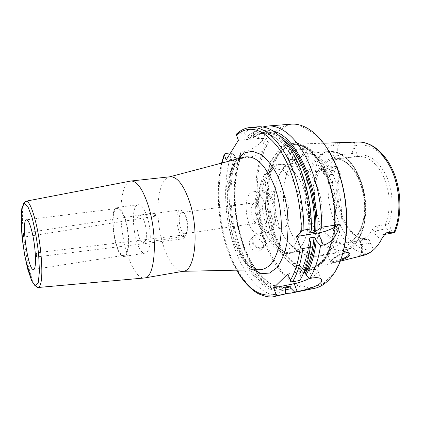 <?xml version="1.0" encoding="UTF-8"?>
<svg xmlns="http://www.w3.org/2000/svg" width="421" height="421" viewBox="0 0 421 421"><rect width="100%" height="100%" fill="white"/><g stroke="black" fill="none" stroke-linecap="round" stroke-linejoin="round"><path stroke-width="0.32" stroke-dasharray="2.1 1.58" d="M183.077 237.707L183.919 238.654L183.298 234.997C182.851 235.328 182.777 236.234 183.077 237.707M155.265 213.689L154.486 212.81C153.781 214.078 153.96 215.215 155.028 216.22L155.323 215.962L155.265 213.689M130.384 181.109C122.069 183.14 118.722 207.053 122.243 231.655C125.642 256.278 135.451 278.355 144.003 278.028M170.1 176.773L169.51 176.867C159.996 178.888 155.612 202.412 159.075 226.503C162.401 250.616 173.099 272.013 182.803 271.313L183.393 271.24M186.524 232.529L186.598 232.408C189.145 228.677 187.377 216.094 183.898 213.215L182.04 212.437L180.446 213.71C177.22 218.457 180.93 234.75 185.03 233.671L186.524 232.529M185.829 235.065L185.919 234.913C189.092 230.298 186.877 214.547 182.556 210.995L180.272 210.037C173.747 210.368 177.63 237.954 183.993 236.46L185.829 235.065M145.129 241.128L143.54 242.517C137.956 243.912 133.973 215.584 139.719 215.373C144.145 213.973 148.708 235.502 145.129 241.128M252.821 204.011C248.811 208.658 252.684 224.114 257.605 222.93C263.841 222.567 260.857 201.37 254.763 202.748L252.821 204.011M147.403 217.52C144.635 208.921 141.64 204.653 138.425 204.701C128.142 205.185 135.225 255.521 145.24 253.132C150.723 253.058 152.149 232.497 147.403 217.52M125.742 220.415C123.069 211.674 120.243 207.316 117.264 207.332C107.75 207.711 114.928 258.715 124.174 256.436C129.258 256.442 130.326 235.639 125.742 220.415M125.495 220.946C122.943 212.6 120.243 208.432 117.396 208.448C108.313 208.795 115.17 257.515 123.995 255.331C128.847 255.331 129.868 235.481 125.495 220.946M337.084 166.332L339.826 173.457L340.447 174.041L337.084 166.332L336.432 166.19C322.523 199.122 344.725 254.105 372.843 249.774L372.39 250.858M368.259 253.553L359.987 255.368C363.002 253.516 363.644 249.911 361.907 244.564L360.192 240.57L368.449 239.139L373.017 248.737L369.317 240.254L368.449 239.139L360.15 238.039C341.836 231.634 330.959 195.702 339.826 173.457L325.444 175.178L323.881 171.51L338.247 169.831M333.89 144.098L340.11 142.772L341.142 142.919C339.836 143.166 338.81 144.135 338.058 145.824C336.947 148.771 337.01 151.807 338.247 154.933L334.169 156.922C332.443 152.523 332.348 148.25 333.89 144.098C325.88 147.603 319.881 154.77 315.892 165.606C318.539 164.653 320.818 166.184 322.728 170.2L323.896 172.947L323.738 174.189L322.381 170.989L323.881 171.51C322.781 169.105 321.407 167.947 319.771 168.032L319.029 168.237L316.655 171.715L315.708 175.446C317.939 173.978 319.213 172.621 319.534 171.379C323.286 169.379 327.28 168.153 331.527 167.7L336.432 166.19M352.998 153.376C352.235 151.549 352.556 149.523 353.966 147.292L357.566 155.238L354.677 157.101L352.998 153.376L338.247 154.933L339.905 158.701L335.395 159.727L334.169 156.922M394.372 232.755L392.509 232.408C389.741 231.939 387.883 230.719 386.936 228.75L385.099 224.661C391.098 211.747 390.462 191.245 383.447 176.473C376.363 162.522 367.77 155.859 357.671 156.486L339.905 158.701M376.621 226.056L378.453 230.171L374.111 232.103L372.759 229.04C373.637 227.535 374.927 226.54 376.621 226.056L385.099 224.661L388.53 223.635L392.509 232.408M357.566 155.238C368.628 153.433 378.163 160.18 386.168 175.483C393.061 190.224 393.988 210.158 388.53 223.635M353.966 147.292L354.124 146.198C354.587 143.95 354.371 142.772 353.487 142.651L344.446 142.472M373.017 248.737L372.843 249.774M293.363 159.806C298.315 159.033 302.194 157.033 304.993 153.812L306.114 151.307C306.462 147.85 292.158 149.792 288.801 154.507L288.011 157.038C288.196 158.207 289.064 159.038 290.616 159.538L292.853 159.67L289.874 159.385C284.27 157.722 287.59 151.402 295.553 149.523C304.725 147.545 308.004 148.75 305.383 153.139C302.31 156.665 298.131 158.838 292.853 159.67M328.527 174.231C319.107 154.049 308.114 144.024 295.553 144.171L290.553 145.134C273.634 151.123 264.998 181.325 269.261 211.016C273.355 240.733 289.995 267.367 307.909 268.44L312.977 267.977C324.038 264.935 331.611 253.763 335.69 234.476C339.026 215.815 336.237 192.223 328.527 174.231M340.11 142.772L342.647 142.535M315.708 175.446C315.05 174.599 315.008 173.352 315.571 171.71L315.892 165.606M370.18 243.106L361.907 244.564L360.481 244.296L360.934 243.627C362.67 248.085 362.807 252.142 361.334 255.794C359.681 255.921 359.113 255.81 359.634 255.463L359.987 255.368M361.334 255.794L363.181 255.447M342.626 253.731C336.616 256.5 332.501 259.147 330.285 261.673C329.154 263.078 330.638 263.23 334.732 262.12L340.4 260.473M291.842 161.948L294.837 159.512C300.505 156.496 309.23 155.581 308.903 157.949C309.53 162.322 291.8 171.205 291 164.437L291.842 161.948M340.794 259.373L334.827 261.173C331.753 261.957 330.264 261.999 330.364 261.304L331.674 259.715C334.937 256.447 345.394 250.9 348.32 252.674L348.372 252.7M328.238 251.284L326.98 253.005C325.838 255.3 346.567 250.753 345.951 246.206C346.004 243.006 337.047 244.622 331.469 248.843L328.238 251.284M282.286 170.026C285.249 166.179 288.727 164.006 292.721 163.511C301.857 163.006 309.793 170.142 316.518 184.914C328.28 211.374 320.702 249.058 304.915 250.174C299.42 250.953 294.132 248.611 289.064 243.143C274.955 228.382 269.94 192.75 279.428 174.657L282.286 170.026M249.732 245.685C251.658 249.664 254.731 251.495 258.936 251.184L262.615 248.816C266.882 242.412 254 232.902 250.063 240.47C249.206 242.054 249.095 243.791 249.732 245.685M230.513 152.949L231.876 152.818L235.034 155.902L235.592 157.407L236.549 158.022L240.391 157.638L240.865 157.222L240.27 155.386L240.97 151.944C227.077 187.324 235.923 247.659 259.378 276.902C267.33 287.001 275.923 292.532 285.154 293.5M240.97 151.944L243.37 151.713C251.826 149.965 258.136 146.098 262.309 140.104L263.514 138.32L264.925 134.778C264.672 132.468 261.767 131.536 256.205 131.989L253.721 132.194L253.032 135.715L253.631 137.257L253.189 138.025L249.211 138.372L248.216 137.725L247.622 136.178L244.312 132.973L236.86 133.71M262.741 126.984L258.068 129.063L253.721 132.194M291.09 124.174L280.686 127.463C274.366 131.91 268.993 138.267 264.556 146.545C260.741 155.665 258.057 165.858 256.5 177.12C255.61 188.74 255.852 200.606 257.236 212.71C260.167 231.087 265.651 247.511 273.682 261.988C279.36 270.803 285.654 277.881 292.553 283.233L303.299 288.148L314.203 288.432M299.81 280.428L300.378 275.992L299.652 273.582L300.115 273.182L303.857 272.471M300.378 275.992C303.846 270.14 306.53 262.888 308.435 254.247L310.414 241.622M226.119 159.996L245.753 158.017C254.405 156.696 260.962 153.365 265.425 148.024L266.651 146.261L267.945 142.382C267.435 139.446 264.367 138.146 258.747 138.483L238.423 140.261M231.876 152.818C222.704 178.046 223.793 215.373 233.844 245.89C243.88 276.287 263.088 298.478 281.549 295.063M257.868 126.805C252.91 127.253 248.39 129.31 244.312 132.973M235.034 155.902C226.103 180.693 227.582 217.61 238.028 246.953C248.432 276.202 267.982 296.142 285.685 289.706M240.27 155.386C227.303 189.166 235.86 246.611 258.105 274.245C266.672 285.085 275.855 290.29 285.664 289.874M309.577 278.37C314.824 275.65 317.644 273.303 318.05 271.329C317.987 269.377 315.024 268.903 309.161 269.903L287.875 273.918M360.192 240.57L358.96 240.807L359.645 240.638L360.934 243.627M323.896 172.947C326.68 166.505 330.511 162.101 335.395 159.727M323.738 174.189L325.444 175.178M372.759 229.04C369.28 235.381 364.907 239.249 359.645 240.638M369.317 240.254L361.971 239.002C343.52 232.497 332.258 197.102 340.447 174.041M258.789 195.323L262.588 192.865C274.113 190.255 279.649 229.587 267.856 230.271C258.489 232.46 251.269 204.122 258.789 195.323M273.171 193.476C265.393 202.227 272.666 230.266 282.307 228.04C294.437 227.293 288.959 188.382 277.097 191.023L273.171 193.476M264.204 202.527C269.366 215.352 266.414 233.402 259.42 233.829C246.506 236.597 240.328 192.686 253.5 191.765C257.61 191.56 261.178 195.149 264.204 202.527M273.213 201.322C278.423 214.047 275.36 232.003 268.235 232.455C255.084 235.255 248.943 191.608 262.357 190.66C266.54 190.445 270.161 193.997 273.213 201.322M302.873 186.635C312.045 208.085 309.814 239.007 299.084 248.511C296.847 250.679 294.432 251.99 291.832 252.442C268.545 257.489 251.532 193.213 269.356 171.473C272.234 167.605 275.618 165.427 279.518 164.937C282.138 164.658 284.822 165.248 287.569 166.711C293.579 170.058 298.678 176.699 302.873 186.635M326.696 173.31L312.792 151.571L296.526 142.345L281.533 146.376L270.508 161.553L264.977 184.261L265.472 210.432L271.766 235.949L283.001 256.805L297.6 269.193L313.177 269.982L326.591 257.678L334.537 233.729L334.653 203.117L326.696 173.31M324.759 144.866L315.429 134.404L300.641 125.868L286.448 126.021L274.218 134.031L264.893 148.424L258.999 167.49C256.831 181.904 256.578 196.933 258.236 212.573L263.22 235.202L271.413 255.689L282.333 272.376L295.274 283.628L309.235 287.938L322.918 284.159L334.774 271.855L340.836 259.262M273.524 131.22C265.925 129.147 259.094 130.647 253.032 135.715M311.066 231.187C311.803 206.122 305.441 177.82 294.968 158.585C280.681 131.71 260.715 124.49 247.622 136.178M327.264 174.547C317.629 153.949 306.435 143.987 293.7 144.666L289.559 145.555C272.761 151.497 264.183 181.562 268.43 211.131C272.508 240.728 289.048 267.246 306.835 268.303L311.061 268.019C322.265 265.451 330.001 254.516 334.263 235.218C337.758 216.541 335.027 192.692 327.264 174.547M26.086 201.185C16.103 201.496 28.554 289.974 38.232 287.485M259.347 269.687C232.571 269.956 214.578 192.592 233.839 165.495C236.591 161.259 239.828 158.533 243.564 157.312M237.539 158.901L236.081 160.969C218.62 186.361 228.94 253 253.132 269.819M221.856 163.043C213.679 195.139 220.204 241.57 236.918 270.166M315.571 171.71L319.534 171.379M393.314 232.671C401.466 216.168 400.897 189.434 391.698 170.063C382.531 150.634 366.665 141.467 354.124 146.198M384.799 234.339L384.194 234.508C381.868 234.713 379.952 233.266 378.453 230.171L386.936 228.75M358.524 141.988L353.487 142.651M331.527 167.7C319.66 201.796 340.705 254.358 368.58 253.479M334.732 262.12L334.827 261.173M330.364 261.304L326.985 252.984L320.249 255.863C307.341 258.078 293.732 243.496 287.454 223.135C281.149 202.769 282.402 178.299 291 164.437M294.837 159.512C298.1 156.18 301.783 154.281 305.888 153.812C316.887 153.202 326.438 161.501 334.553 178.709C345.057 202.059 343.22 235.865 331.469 248.843M315.092 159.427C318.955 154.749 323.486 152.102 328.69 151.486C340.089 150.829 349.925 158.933 358.187 175.799C372.748 206.322 362.607 250.216 342.81 251.816C328.948 254.2 314.482 238.844 308.419 217.825C302.294 196.812 304.825 172.015 315.092 159.427M256.794 235.029C264.609 233.718 269.361 246.453 261.452 247.737C253.51 249.106 248.853 236.165 256.794 235.029M252.29 242.633C251.637 240.733 251.721 239.012 252.542 237.47C253.395 236.018 254.705 235.139 256.478 234.834C262.188 233.65 268.309 241.38 265.193 245.896C262.736 250.479 254.084 248.322 252.29 242.633M300.115 273.182C305.041 264.604 308.209 253.416 309.614 239.623M299.673 274.16C304.809 265.272 308.061 253.61 309.435 239.17M245.753 158.017L243.37 151.713M258.747 138.483L256.205 131.989M266.651 146.261L263.514 138.32M265.425 148.024L262.309 140.104M225.203 153.46C216.231 178.783 217.41 216.257 227.393 246.932C237.365 277.486 256.352 299.841 274.55 296.484M250.748 127.368C245.859 127.81 241.412 129.873 237.402 133.546M235.592 157.407C226.94 181.625 228.419 217.625 238.623 246.222C248.785 274.729 267.809 294.1 285.028 287.932M236.549 158.022C228.266 181.24 229.371 215.426 238.691 243.249C248.001 270.971 265.625 290.906 282.438 287.843L285.28 287.048M240.391 157.638C232.003 180.809 233.06 214.91 242.417 242.649C251.763 270.293 269.498 290.137 286.448 287.048C270.245 290.237 252.132 270.477 242.822 242.617C233.434 214.726 232.408 180.425 240.865 157.222M240.828 156.886C232.497 179.746 233.281 213.194 242.159 240.896C251.053 268.498 268.13 289.101 285.07 288.053M309.161 269.903L312.319 277.992M382.1 238.265C378.853 238.486 376.19 236.434 374.111 232.103M343.904 142.493L341.142 142.919L344.157 142.63M335.832 166.206L319.765 167.984C320.486 168 321.36 169 322.381 170.989L322.728 170.2M323.149 165.442C326.38 161.675 330.132 159.527 334.406 159.001C344.178 158.417 352.551 165.248 359.513 179.493C371.675 204.985 363.107 241.638 346.23 243.012C334.558 244.98 322.286 232.15 317.187 214.415C312.029 196.691 314.35 175.825 323.149 165.442M358.755 179.209L363.244 193.45C364.802 203.796 364.67 213.626 362.855 222.93L358.108 234.36L351.135 241.68L342.857 244.217L334.285 241.954C328.722 238.218 323.886 232.687 319.776 225.361L315.208 212.989C313.266 203.953 312.666 194.991 313.413 186.108C314.955 177.657 317.734 170.589 321.744 164.911C331.574 152.423 349.551 157.98 358.755 179.209M265.709 174.199L273.992 168.3L283.786 170.5L293.111 180.888L299.852 197.612L302.383 217.01L300.131 234.634L293.747 246.627L284.801 250.758L275.234 246.743L266.851 235.839C262.336 225.83 259.641 214.852 258.773 202.896L260.373 186.566L265.709 174.199M358.955 176.094L364.176 192.618C365.981 204.643 365.828 216.041 363.712 226.814L358.208 239.981L350.156 248.311L340.657 251.09L330.864 248.348C324.538 243.98 319.05 237.591 314.398 229.182L309.219 215.026C307.014 204.711 306.32 194.481 307.135 184.33C308.851 174.657 311.972 166.532 316.497 159.964C327.58 145.482 348.241 151.486 358.955 176.094M319.828 264.472C336.211 251.158 340.089 205.285 326.022 173.941L316.155 156.87L304.446 146.35L292.479 143.266L281.66 147.387L273.055 157.717C268.645 167.184 265.93 178.251 264.92 190.913C264.925 203.969 266.619 216.836 269.987 229.519L277.044 246.595L286.459 259.999L297.463 268.203L309.014 269.94L319.828 264.472M279.291 135.662C269.766 130.568 261.209 131.099 253.631 137.257M284.112 140.625C277.513 135.104 271.077 132.615 264.788 133.157C260.594 133.546 256.731 135.167 253.189 138.025M310.109 232.176C311.04 208.021 305.23 180.704 295.279 161.58C284.443 142.177 272.924 132.82 260.715 133.499C256.557 133.889 252.721 135.509 249.211 138.372M309.856 232.439C310.987 203.38 302.273 170.273 288.974 151.281C274.408 132.515 260.82 127.995 248.216 137.725M326.449 174.647C316.818 154.033 305.641 144.066 292.916 144.74C273.729 146.813 263.025 179.167 267.703 211.237C272.055 243.349 291.274 271.482 310.288 268.161C313.877 267.488 317.25 265.719 320.397 262.862C336.379 249.806 340.147 205.169 326.449 174.647M183.919 238.654L184.598 236.749L183.477 235.055M183.298 234.997L36.206 252.858M183.756 238.76L36.79 256.921M155.323 215.962L155.691 214.368L154.849 212.968M154.486 212.81L23.439 233.308M155.028 216.22L23.96 237.07M243.201 157.407C241.749 157.496 239.391 159.538 236.139 163.543C232.813 169.289 230.345 176.536 228.729 185.282C227.698 194.539 227.661 204.217 228.608 214.326C230.929 230.145 234.823 241.991 239.681 251.558L245.048 259.978L248.527 263.946L251.221 266.319C254.758 268.714 257.336 269.84 258.968 269.698M183.898 213.215L182.556 210.995M186.598 232.408L185.919 234.913M180.272 210.037L139.719 215.373M183.993 236.46L143.54 242.517M185.03 233.671L257.605 222.93M182.04 212.437L254.763 202.748M138.425 204.701L117.264 207.332M145.24 253.132L124.174 256.436M117.396 208.448L26.512 219.809M123.995 255.331L33.501 269.466M384.978 234.134L384.194 234.508L384.741 234.413M304.993 153.812L305.383 153.139M290.616 159.538L289.874 159.385M323.538 143.198L295.553 144.171M340.126 261.199L312.977 267.977M288.006 157.038L290.995 164.395M306.114 151.307L308.903 157.949M330.743 260.662L330.285 261.673M345.951 246.206L348.704 252.758M289.064 243.143C293.084 248.29 300.683 253.01 302.041 253.358C302.836 254.079 312.545 257.557 320.249 255.863L342.81 251.816C358.55 249.1 368.796 224.425 365.012 197.517C361.223 170.616 344.562 149.739 328.69 151.486L305.888 153.812C299.147 154.675 293.384 157.301 288.59 161.69L283.028 168.153L279.428 174.657M262.615 248.816L265.193 245.896C267.414 242.133 265.067 234.802 256.552 234.786C254.758 235.092 253.421 235.992 252.542 237.47L250.063 240.47M299.647 273.582C304.751 264.751 307.977 253.105 309.314 238.644M308.435 254.247L308.64 257.015M267.945 142.382L264.93 134.778M221.604 163.111C213.61 195.376 220.072 241.365 236.655 270.171M285.327 287.022L282.438 287.843L285.022 287.332M258.105 274.245L259.378 276.902M318.05 271.329L321.128 279.097M359.634 255.463L359.697 255.463C360.897 255.942 362.976 248.99 360.481 244.296L358.981 240.801M360.15 238.039L361.971 239.002M357.671 156.486L334.406 159.001C345.82 157.054 360.871 174.41 363.96 197.67C367.412 220.883 357.734 241.722 346.23 243.012L358.96 240.807M267.856 230.271L282.307 228.04M262.588 192.865L277.097 191.023M259.42 233.829L268.235 232.455M253.5 191.765L262.357 190.66M287.569 166.711C282.765 163.732 273.061 161.985 265.704 172.284L261.936 179.441L259.499 188.155L258.362 201.512C259.104 212.363 260.588 221.078 262.82 227.661C264.735 232.755 266.993 237.37 269.587 241.496C280.318 255.736 290.348 256.431 299.084 248.511M291.832 252.442L304.915 250.174M279.518 164.937L292.721 163.511M315.429 134.404L314.892 133.683M334.774 271.855L334.453 272.703M309.688 232.681C310.672 208.379 304.851 180.798 294.863 161.522C283.875 142.014 272.498 132.673 260.715 133.499L264.788 133.157C260.788 133.51 257.052 135.073 253.568 137.841M294.968 158.585L294.405 155.865M306.835 268.303L307.909 268.44M289.559 145.555L290.553 145.134M293.7 144.666L292.916 144.74C306.493 142.814 324.396 161.948 331.248 191.223C338.316 220.325 332.495 252.221 319.849 263.183C316.797 265.898 313.608 267.561 310.288 268.161L311.061 268.019"/><path stroke-width="0.63" d="M36.28 255.747C35.974 254.152 35.953 253.189 36.206 252.858C36.869 254.142 37.064 255.494 36.79 256.921L36.28 255.747M23.871 234.344L23.96 237.07C23.381 235.871 23.208 234.618 23.439 233.308L23.871 234.344M144.003 278.028L144.608 277.96C155.228 278.028 158.107 236.418 148.413 206.106C142.898 189.234 137.083 180.867 130.968 181.009L130.384 181.109M32.37 233.418C30.254 224.482 28.302 219.946 26.512 219.809C20.84 219.709 28.075 271.15 33.501 269.466C36.564 269.803 36.011 248.979 32.37 233.418M144.608 277.96L183.393 271.24C195.402 270.992 199.543 230.319 189.271 200.954C183.419 184.598 177.03 176.536 170.1 176.773L130.968 181.009M296.421 236.528L301.252 231.418L303.915 230.045L311.482 228.85L311.066 231.187L309.688 232.681L310.082 232.887L314.376 232.192L321.76 227.219L339.315 224.44C338.347 233.26 331.764 243.538 323.207 245.022L320.518 245.485L316.266 240.638L315.282 238.202L314.05 237.207L309.767 237.912L309.319 238.644L310.414 241.622L310.324 247.238L302.82 248.527C301.668 248.458 300.852 247.816 300.368 246.617L296.421 236.528L318.318 232.976C325.949 231.545 332.948 228.698 339.315 224.44M236.86 133.71L236.465 135.078L238.423 140.261L226.119 159.996L224.214 154.323L225.203 153.46L230.513 152.949M236.655 270.171C242.991 281.796 252.884 291.227 258.778 293.895C265.583 296.858 270.84 297.721 274.55 296.484L285.08 294.011L278.034 295.437L275.939 294.111L273.629 287.79L287.875 273.918L290.343 280.46L292.527 281.849L299.81 280.428C303.62 274.213 306.562 266.409 308.64 257.015L310.324 247.238M384.799 234.339L386.867 232.571L394.114 232.155L394.672 232.629L384.741 234.413M372.39 250.858L368.259 253.553M394.114 232.155C401.497 214.689 400.271 187.855 390.983 168.605C381.789 150.707 370.722 141.845 357.787 142.009L323.538 143.198M340.126 261.199L363.181 255.447C370.859 253.584 377.163 247.853 382.1 238.265L384.978 234.129L386.867 232.571M340.4 260.473C348.346 257.626 351.314 255.121 349.304 252.958C347.862 252.368 345.636 252.632 342.626 253.731M348.372 252.7L349.104 253.716C348.699 255.652 345.93 257.536 340.794 259.373M303.857 272.471L305.357 273.076L306.062 274.902L309.709 278.497C314.966 270.124 318.565 259.12 320.518 245.485M309.709 278.497L312.319 277.992C318.281 277.134 321.407 277.981 321.697 280.539C322.086 285.112 307.351 289.706 297.205 291.553L294.668 292.063L291.19 288.606L290.527 286.843L289.495 286.185L285.459 286.98L285.028 287.932L285.685 289.706L285.08 294.011M285.154 293.5L291.069 293.127L294.668 292.063M321.76 227.219C321.67 205.369 317.744 184.935 309.972 165.927C298.926 139.267 281.781 124.584 267.556 126.037L262.741 126.984M291.069 293.127L314.203 288.432C321.881 286.88 328.633 281.638 334.453 272.703C350.056 249.785 350.877 198.27 334.927 163.148C329.259 150.365 322.581 140.546 314.892 133.683C306.83 126.705 298.894 123.537 291.09 124.174L267.556 126.037M306.062 274.902C311.272 266.204 314.676 254.779 316.266 240.638M311.482 228.85C311.593 203.28 304.92 175.178 294.405 155.865C282.817 135.646 270.64 125.963 257.868 126.805L250.748 127.368C245.411 127.905 240.68 130.11 236.56 133.989M285.664 289.874L291.19 288.606M273.629 287.79L294.242 283.738C299.415 282.665 304.53 280.875 309.577 278.37M340.836 259.262C350.483 233.902 348.283 192.634 335.253 163.553C332.153 156.47 328.654 150.244 324.759 144.866M316.945 230.25C318.876 184.93 295.784 135.967 273.524 131.22M38.279 282.544L35.506 285.812L31.77 280.97L27.823 269.445C25.318 259.157 23.371 248.069 21.971 236.192L21.05 220.215L21.803 208.495L24.186 203.427L27.833 206.49L32.064 217.594C34.896 228.587 37.085 240.754 38.627 254.095L39.437 271.287L38.279 282.544M40.563 284.07C43.363 275.529 41.337 245.911 36.269 224.404C32.559 209.063 29.165 201.322 26.086 201.185C24.686 202.022 24.06 202.564 24.207 202.822L23.397 203.859L21.376 211.542C21.029 225.803 22.292 241.249 25.16 257.873L31.764 280.996L35.017 285.743L38.232 287.485C39.169 287.332 39.948 286.191 40.563 284.07M243.564 157.312L244.701 157.012C255.494 155.344 265.209 164.564 273.845 184.672C280.544 201.833 282.996 224.325 280.097 241.459C276.529 259.141 270.014 268.54 260.552 269.666L259.347 269.687M253.132 269.819L261.357 273.692L269.498 273.061L276.897 267.672C281.27 261.746 284.585 253.737 286.843 243.648C288.322 232.645 288.401 220.925 287.069 208.495C284.922 196.181 281.617 184.94 277.16 174.768C272.208 165.69 266.814 158.906 260.978 154.418L252.379 151.276L244.38 152.912L237.539 158.901M301.252 231.418C301.51 200.428 291.795 166.227 277.923 147.171C262.82 128.458 249 124.427 236.465 135.078M224.282 154.965L221.856 163.043M236.918 270.166C248.643 290.164 261.651 298.147 275.939 294.111M290.343 280.46C295.363 271.898 298.705 260.615 300.368 246.617M318.318 232.976L323.207 245.022M305.357 273.076C310.561 264.209 313.866 252.584 315.282 238.202M304.278 272.387C309.472 263.441 312.729 251.711 314.05 237.207M309.614 239.623L309.767 237.912M292.527 281.849C297.573 273.424 301.004 262.315 302.82 248.527M274.55 296.484L278.034 295.437M303.915 230.045C303.873 204.006 297.11 175.631 286.538 156.023C275.113 136.215 263.183 126.663 250.748 127.368M285.022 287.332L289.495 286.185M285.07 288.053L290.527 286.843M294.242 283.738L297.205 291.553M315.718 231.497C317.855 191.418 299.578 145.955 279.291 135.662M314.376 232.192C316.397 196.533 302.11 155.102 284.112 140.625M310.082 232.887L310.109 232.176M38.232 287.485L144.398 277.992M26.086 201.185L130.752 181.035M169.689 176.82L243.201 157.407M182.982 271.308L258.968 269.698M348.32 252.674L349.304 252.958M348.809 253.01L349.104 253.716M224.214 154.323L221.604 163.111M321.128 279.097L321.697 280.533M394.751 232.45C401.86 216.136 401.618 192.108 393.998 173.094C386.346 154.17 372.511 141.898 358.524 141.988"/></g></svg>
